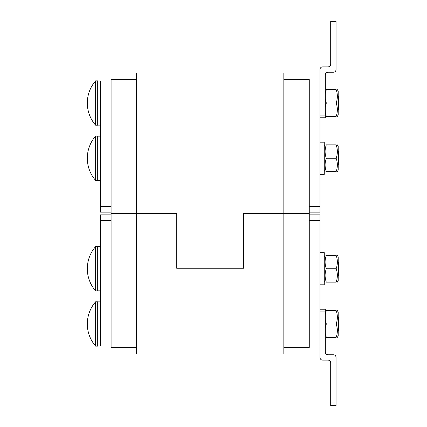 <?xml version="1.0" encoding="UTF-8"?>
<svg xmlns="http://www.w3.org/2000/svg" width="427" height="427" viewBox="0 0 427 427"><rect width="100%" height="100%" fill="white"/><g stroke="black" fill="none" stroke-linecap="round" stroke-linejoin="round"><path stroke-width="0.64" d="M111.095 346.062L100.382 346.062L100.382 220.476L111.095 220.476M111.095 214.84L100.382 214.84L100.382 220.476M283.827 79.598L309.271 79.598L309.271 213.5L283.827 213.5L283.827 72.905L136.539 72.905L136.539 213.489L111.095 213.5L111.095 79.598L136.539 79.598M136.539 347.402L111.095 347.402L111.095 213.5L136.539 213.5L136.539 354.095L283.827 354.095L283.827 213.479L243.657 213.479L243.657 266.966L176.709 266.966L176.709 213.479L136.539 213.479L176.709 213.5L176.709 268.252L243.657 268.252L243.657 213.5L309.271 213.5L309.271 347.402L283.827 347.402M309.271 346.062L319.983 346.062L319.983 214.84L309.271 214.84M111.095 206.524L100.382 206.524L100.382 212.16L111.095 212.16M100.382 206.524L100.382 80.938L111.095 80.938M309.271 212.16L319.983 212.16L319.983 80.938L309.271 80.938M336.145 255.346C337.757 255.346 337.757 255.346 336.145 255.346C337.757 255.346 337.757 255.346 336.145 255.346C337.757 255.346 337.757 255.346 336.145 255.346C337.757 255.346 337.757 255.346 336.145 255.346L326.313 255.346C324.701 255.346 324.701 255.346 326.313 255.346C324.701 255.346 324.701 255.346 326.313 255.346C324.701 259.808 324.701 264.27 326.313 268.732C324.701 273.2 324.701 277.662 326.313 282.124C324.701 282.124 324.701 282.124 326.313 282.124C324.701 282.124 324.701 282.124 326.313 282.124C324.701 282.124 324.701 282.124 326.313 282.124C324.701 282.124 324.701 282.124 326.313 282.124L336.145 282.124C337.757 282.124 337.757 282.124 336.145 282.124C337.757 282.124 337.757 282.124 336.145 282.124C337.757 277.662 337.757 273.2 336.145 268.732C337.757 264.27 337.757 259.808 336.145 255.346M97.703 301.873L100.382 301.873M337.341 310.578L338.195 312.052L338.195 335.889L337.341 337.362M325.337 333.455L326.313 337.362C324.701 337.362 324.701 337.362 326.313 337.362C324.701 337.362 324.701 337.362 326.313 337.362L336.145 337.362C337.757 337.362 337.757 337.362 336.145 337.362C337.757 337.362 337.757 337.362 336.145 337.362C337.757 332.895 337.757 328.432 336.145 323.97C337.757 319.508 337.757 315.041 336.145 310.578C337.757 310.578 337.757 310.578 336.145 310.578C337.757 310.578 337.757 310.578 336.145 310.578L326.313 310.578L325.337 314.486M325.337 320.063L326.313 323.97L325.337 327.872M326.313 310.578C324.701 310.578 324.701 310.578 326.313 310.578C324.701 310.578 324.701 310.578 326.313 310.578M336.145 323.97L326.313 323.97M338.728 330.557L338.728 317.384L338.195 317.266M95.611 301.809L95.611 346.132L97.703 346.132L97.703 301.809L95.611 301.809A33.744 33.744 0 0 0 95.611 346.132M319.983 252.667L324.269 252.667L324.269 284.804L319.983 284.804M337.341 255.346L338.195 256.819L338.195 280.651L337.341 282.124M336.145 282.124C337.757 282.124 337.757 282.124 336.145 282.124C337.757 282.124 337.757 282.124 336.145 282.124M326.313 255.346C324.701 255.346 324.701 255.346 326.313 255.346C324.701 255.346 324.701 255.346 326.313 255.346M336.145 268.732L326.313 268.732M338.195 275.436L338.728 275.319L338.728 262.151L338.195 262.034M95.611 279.813L95.611 290.894L97.703 290.894L97.703 246.576L95.611 246.576L95.611 279.813M319.983 142.196L324.269 142.196L324.269 174.333L319.983 174.333M337.341 144.876L338.195 146.349L338.195 170.181L337.341 171.654M336.145 158.268C337.757 153.8 337.757 149.338 336.145 144.876C337.757 144.876 337.757 144.876 336.145 144.876C337.757 144.876 337.757 144.876 336.145 144.876L326.313 144.876C324.701 149.338 324.701 153.8 326.313 158.268C324.701 162.73 324.701 167.192 326.313 171.654C324.701 171.654 324.701 171.654 326.313 171.654C324.701 171.654 324.701 171.654 326.313 171.654C324.701 171.654 324.701 171.654 326.313 171.654C324.701 171.654 324.701 171.654 326.313 171.654L336.145 171.654C337.757 167.192 337.757 162.73 336.145 158.268L326.313 158.268M336.145 171.654C337.757 171.654 337.757 171.654 336.145 171.654C337.757 171.654 337.757 171.654 336.145 171.654C337.757 171.654 337.757 171.654 336.145 171.654C337.757 171.654 337.757 171.654 336.145 171.654M326.313 144.876C324.701 144.876 324.701 144.876 326.313 144.876C324.701 144.876 324.701 144.876 326.313 144.876C324.701 144.876 324.701 144.876 326.313 144.876C324.701 144.876 324.701 144.876 326.313 144.876M338.195 164.966L338.728 164.849L338.728 151.681L338.195 151.564M95.611 147.187L95.611 180.424L97.703 180.424L97.703 136.106L95.611 136.106L95.611 147.187M97.703 125.127L100.382 125.127M337.341 89.638L338.195 91.111L338.195 114.948L337.341 116.422M325.337 112.514L326.313 116.422C324.701 116.422 324.701 116.422 326.313 116.422C324.701 116.422 324.701 116.422 326.313 116.422L336.145 116.422C337.757 116.422 337.757 116.422 336.145 116.422C337.757 116.422 337.757 116.422 336.145 116.422C337.757 111.959 337.757 107.492 336.145 103.03C337.757 98.568 337.757 94.105 336.145 89.638C337.757 89.638 337.757 89.638 336.145 89.638C337.757 89.638 337.757 89.638 336.145 89.638L326.313 89.638L325.337 93.545M325.337 99.128L326.313 103.03L325.337 106.937M326.313 89.638C324.701 89.638 324.701 89.638 326.313 89.638C324.701 89.638 324.701 89.638 326.313 89.638M336.145 103.03L326.313 103.03M338.728 109.616L338.728 96.443L338.195 96.331M95.611 80.868L95.611 125.191L97.703 125.191L97.703 80.868L95.611 80.868A33.744 33.744 0 0 0 95.611 125.191M336.145 144.876C337.757 144.876 337.757 144.876 336.145 144.876C337.757 144.876 337.757 144.876 336.145 144.876M330.695 402.971L330.695 405.65L336.049 405.65L336.049 402.971L330.695 402.971L330.695 362.801A2.679 2.679 0 0 0 328.016 360.121L322.663 360.121A2.679 2.679 0 0 1 319.983 357.447L319.983 311.918L325.337 311.918L325.337 309.239L319.983 309.239M325.337 311.918L325.337 352.088A2.679 2.679 0 0 0 328.016 354.768L333.375 354.768A2.679 2.679 0 0 1 336.049 357.447L336.049 402.971M336.049 405.65L330.695 405.65M319.983 103.355L319.983 69.553A2.679 2.679 0 0 1 322.663 66.879L328.016 66.879A2.679 2.679 0 0 0 330.695 64.199L330.695 24.029L336.049 24.029L336.049 21.35L330.695 21.35L330.695 24.029M319.983 117.761L325.337 117.761L325.337 74.912A2.679 2.679 0 0 1 328.016 72.232L333.375 72.232A2.679 2.679 0 0 0 336.049 69.553L336.049 24.029M309.271 220.476L319.983 220.476M319.983 206.524L309.271 206.524M136.539 213.489L176.709 213.489M243.657 213.489L283.827 213.489M325.337 115.082L319.983 115.082M97.703 290.83L100.382 290.83L97.703 290.83M97.703 346.062L100.382 346.062M97.703 246.641L100.382 246.641M324.269 280.651L325.118 282.124M324.269 256.819L325.118 255.346M95.611 246.576A33.744 33.744 0 0 0 95.611 290.894M97.703 180.359L100.382 180.359M97.703 136.17L100.382 136.17M324.269 170.181L325.118 171.654M324.269 146.349L325.118 144.876M95.611 136.106A33.744 33.744 0 0 0 95.611 180.424M97.703 80.938L100.382 80.938"/></g></svg>
